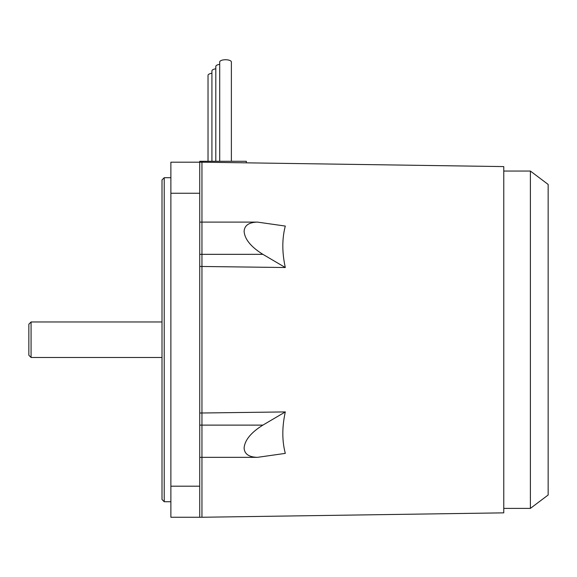 <?xml version="1.0" encoding="UTF-8"?>
<svg xmlns="http://www.w3.org/2000/svg" width="577" height="577" viewBox="0 0 577 577"><rect width="100%" height="100%" fill="white"/><g stroke="black" fill="none" stroke-linecap="round" stroke-linejoin="round"><path stroke-width="0.87" d="M31.071 357.473L28.85 355.259L28.85 324.187L31.071 321.966L31.071 357.473L162.007 357.473M162.007 321.966L31.071 321.966M530.393 171.059L548.15 184.438L548.15 495.008L530.393 508.387L530.393 171.059L503.764 171.059M164.221 501.723L162.007 499.509L162.007 179.937L164.221 177.716L164.221 501.723L170.879 501.723M503.764 508.387L530.393 508.387M285.312 411.92C282.002 426.973 282.002 440.792 285.312 453.378L257.457 457.345C248.889 457.114 244.439 453.998 244.114 447.997C244.785 440.136 251.045 432.505 262.881 425.112L285.312 411.92L201.95 413.002L201.95 266.444L201.95 425.112L201.95 413.002L199.729 413.002M285.312 226.069C282.002 238.654 282.002 252.474 285.312 267.526L262.881 254.334C251.045 246.942 244.785 239.311 244.114 231.449C244.439 225.448 248.889 222.333 257.457 222.102L285.312 226.069M170.879 177.716L164.221 177.716M199.729 517.259L170.879 517.259L170.879 162.187L201.95 162.187L201.95 254.334L201.95 162.187L503.764 166.587L503.764 512.852L201.95 517.259L201.95 425.112L201.95 517.259L199.729 517.259L199.729 161.279L246.336 161.279L246.336 162.829M285.312 267.526L199.729 266.444M199.729 254.334L201.95 254.334L201.95 266.444L201.95 254.334L262.881 254.334M208.03 161.279L208.03 75.371A5.835 2.236 0 0 1 211.925 73.265M211.925 161.279L211.925 70.906A5.835 2.236 0 0 1 215.812 68.8M219.707 161.279L219.707 61.97A5.835 2.236 0 0 1 225.542 59.741A5.835 2.236 0 0 1 231.377 61.97L231.377 161.279M170.879 162.187L199.729 162.187M215.812 161.279L215.812 66.442A5.835 2.236 0 0 1 219.707 64.335M262.881 425.112L199.729 425.112M170.879 486.195L199.729 486.195M170.879 193.252L199.729 193.252M199.729 222.102L257.457 222.102M199.729 457.345L257.457 457.345"/></g></svg>
